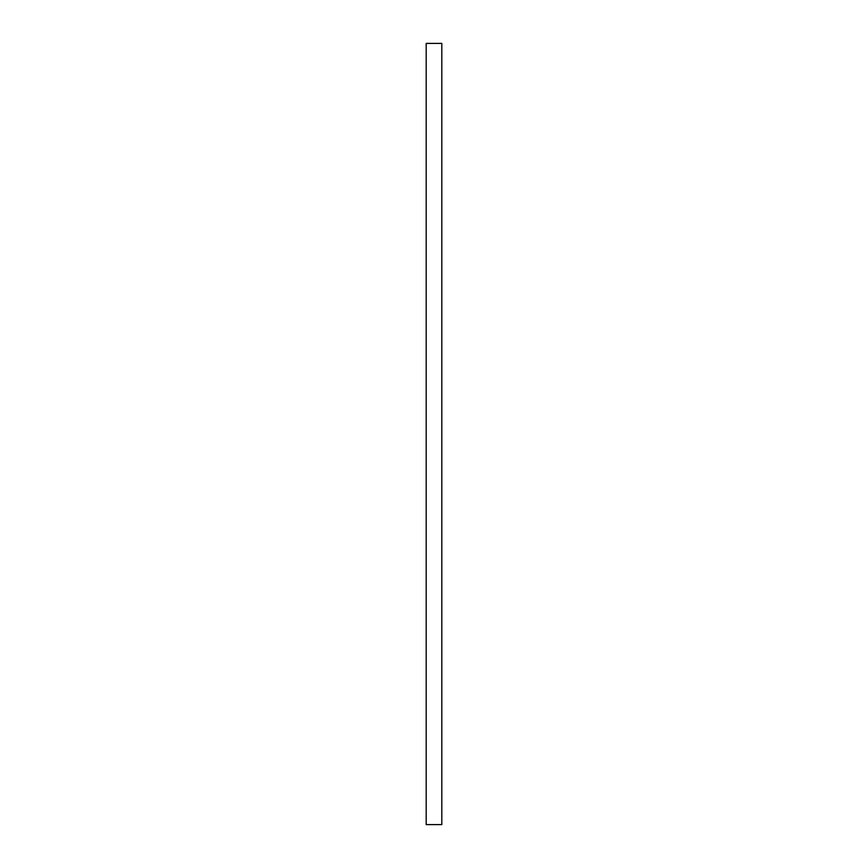 <?xml version="1.0" encoding="UTF-8"?>
<svg xmlns="http://www.w3.org/2000/svg" width="868" height="868" viewBox="0 0 868 868"><rect width="100%" height="100%" fill="white"/><g stroke="black" fill="none" stroke-linecap="round" stroke-linejoin="round"><path stroke-width="1.3" d="M441.812 434L441.812 824.6L426.188 824.6L426.188 43.4L441.812 43.4L441.812 434"/></g></svg>
